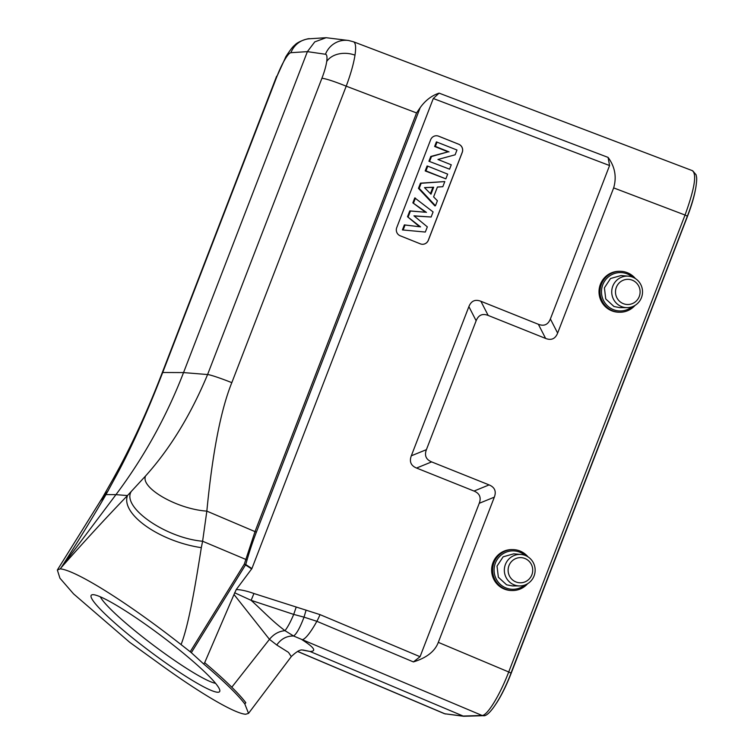 <?xml version="1.0" encoding="UTF-8"?>
<svg xmlns="http://www.w3.org/2000/svg" width="754" height="754" viewBox="0 0 754 754"><rect width="100%" height="100%" fill="white"/><g stroke="black" fill="none" stroke-linecap="round" stroke-linejoin="round"><path stroke-width="1.13" d="M445.623 713.991A3.148 3.082 97.2 0 1 444.832 713.774L463.682 716.281L483.323 715.697A3.148 3.073 -91.8 0 1 482.06 715.461C487.178 715.866 499.874 695.169 508.714 671.974L438.3 642.351C434.964 651.305 426.67 657.827 413.409 661.918L316.859 621.305A47.21 8.501 112.8 0 1 302.034 639.731C314.164 647.394 316.831 651.305 310.026 651.475L463.682 716.281M284.833 59.632A22.026 14.09 30.6 0 1 285.992 56.465L277.02 76.239A25.165 4.562 111.8 0 1 284.833 59.632A25.184 4.562 111.8 0 1 290.921 52.695L307.387 51.63L183.542 372.589C166.568 416.481 144.042 457.169 115.956 494.643L105.984 494.596L100.235 501.24L57.351 570.015L59.943 578.195L73.543 593.869L129.66 642.267L156.785 661.861A116.446 13.968 36.9 0 0 245.681 714.236L248.537 713.369L244.824 703.982L245.823 702.728A116.446 13.968 -143.1 0 0 231.798 687.224C224.466 679.929 215.427 671.748 204.683 662.672L203.674 663.982L191.328 652.691L245.531 564.906L244.315 564.124L245.747 564.529L247.058 559.949A251.054 190.555 -73.5 0 1 256.369 532.183L255.012 531.608L244.315 564.124L190.206 651.758L191.328 652.691M297.613 651.399L444.832 713.774L462.89 716.064L482.06 715.461L293.617 636.008C286.68 635.867 281.063 638.864 276.775 645.009L288.499 652.389L291.28 656.593C296.501 651.616 300.243 649.439 302.524 650.052L310.026 651.475L303.183 650.042M276.775 645.009L269.461 639.345L234.004 594.51L204.683 662.672M353.051 41.668C355.596 42.177 356.246 46.673 354.993 55.165C353.607 63.883 350.676 74.222 346.209 86.182L416.566 112.94L420.195 107.633C425.379 100.414 431.684 95.588 439.101 93.138L433.296 98.501L251.902 568.582L236.228 589.571L234.004 594.51M413.409 661.918L420.053 656.706L479.242 503.295C481.401 497.48 479.657 493.399 474.021 491.052L416.547 468.046C410.911 465.699 409.168 461.618 411.316 455.802L468.884 306.614C471.193 300.865 475.199 299.093 480.901 301.28L538.365 324.286C544.068 326.473 548.073 324.701 550.382 318.951L609.571 165.541L608.092 157.407C614.972 166.785 616.829 176.945 613.662 187.897L557.63 333.098C555.321 338.848 551.325 340.629 545.623 338.442L488.158 315.426C482.456 313.24 478.451 315.021 476.142 320.77L426.406 449.667C424.257 455.473 426.001 459.554 431.637 461.9L489.101 484.907C494.747 487.254 496.481 491.335 494.332 497.15L438.3 642.351M234.617 592.757L251.129 600.335L253.938 593.521C246.718 590.938 240.809 589.619 236.228 589.571M396.736 227.633A6.296 6.173 90.9 0 0 400.223 235.795L420.336 243.844A6.296 6.173 90.9 0 0 428.347 240.29L462.259 152.402A6.296 6.173 90.9 0 0 458.771 144.25L438.658 136.191A6.296 6.173 90.9 0 0 430.647 139.754L396.736 227.633M513.012 549.619L512.041 549.6A20.452 20.066 90.9 0 0 504.36 589.091A20.452 20.066 90.9 0 0 511.382 590.505L512.352 590.523A20.452 20.066 -89.1 0 1 492.993 566.103A20.452 20.066 -89.1 0 1 528.007 556.857M620.401 271.317L619.42 271.308A20.452 20.066 90.9 0 0 611.748 310.799A20.452 20.066 90.9 0 0 618.77 312.213L619.741 312.231A20.452 20.066 -89.1 0 1 600.382 287.811A20.452 20.066 -89.1 0 1 635.396 278.556M687.29 216.181L687.365 216.162C691.541 205.248 694.377 195.663 695.857 187.407C697.28 177.313 696.573 177.755 696.093 174.777L692.709 170.781L353.485 41.772M692.276 170.668C697.016 173.882 694.604 188.67 685.037 215.041L687.365 216.162L510.967 673.115M325.455 54.26L307.387 51.63L314.767 41.885L326.114 37.7L348.574 40.499A22.026 21.48 98.3 0 0 348.565 40.499A22.026 21.48 98.3 0 0 325.455 54.26A25.184 5.419 112 0 1 326.699 61.536A25.155 5.419 112 0 1 321.911 78.275C325.992 78.689 334.088 81.319 346.209 86.182L231.817 382.655C220.847 409.714 212.524 452.541 206.841 511.127L202.609 541.249L247.058 559.949M203.674 663.982A116.446 13.968 36.9 0 1 244.814 703.972M321.911 78.275L207.595 374.54C190.781 414.841 170.121 448.639 145.607 475.925L127.473 495.566C120.649 514.058 159.424 541.4 201.318 547.668C195.107 587.102 188.528 625.584 181.064 644.585L190.206 651.758M181.064 644.585C126.493 601.758 75.56 570.194 60.254 568.855L57.351 570.015M217.623 692.238A80.254 9.623 -143.1 0 0 219.829 690.353A80.254 9.623 -143.1 0 0 172.214 644.227A80.254 9.623 -143.1 0 0 93.194 594.68A80.254 9.623 -143.1 0 0 92.393 594.708A80.254 9.623 -143.1 0 0 138.604 642.7A80.254 9.623 -143.1 0 0 217.623 692.238M60.254 568.855L115.956 494.643L127.473 495.566C105.918 517.941 83.817 541.975 61.159 567.658C77.86 541.702 92.808 517.357 105.984 494.596L116.842 474.624C131.762 446.896 147.049 412.862 162.704 372.504A22.045 1.499 21.1 0 0 162.27 372.627L276.633 76.201M116.842 474.624L112.893 479.384L119.943 466.519C134.957 438.262 149.066 406.962 162.261 372.627M108.265 490.675L102.714 497.225L112.893 479.384M131.121 491.702C121.743 507.263 165.475 537.96 202.609 541.249L201.318 547.668M145.607 475.925C139.867 487.489 176.7 509.101 206.841 511.127L255.012 531.608L416.566 112.94M100.339 596.829A73.958 8.869 -143.1 0 0 143.675 637.761A73.958 8.869 -143.1 0 0 215.578 683.312M496.415 703.256A42.158 8.36 -68.1 0 0 511.137 673.388L687.497 216.332A42.158 8.36 -68.1 0 0 695.358 190.008M527.621 583.719A20.452 20.066 -89.1 0 1 512.352 590.523M524.596 585.142A19.199 18.831 -89.1 0 1 495.397 563.059A19.199 18.831 -89.1 0 1 525.038 555.359M521.099 554.473L513.71 553.832L503.144 556.81L497.027 566.113L498.356 577.234L506.594 584.802L512.296 585.915L519.676 585.943A15.768 15.41 92.6 0 0 525.415 555.51A15.768 15.41 92.6 0 0 505.416 564.426A15.768 15.41 92.6 0 0 519.676 585.943M524.935 558.497A12.592 12.309 -87.4 0 1 531.862 574.812A12.592 12.309 -87.4 0 1 515.896 581.928A12.592 12.309 -87.4 0 1 508.969 565.613A12.592 12.309 -87.4 0 1 524.935 558.497M635.009 305.427A20.452 20.066 -89.1 0 1 619.741 312.231M631.975 306.84A19.199 18.831 -89.1 0 1 602.785 284.758A19.199 18.831 -89.1 0 1 632.427 277.067M628.478 276.181L621.098 275.54L610.533 278.509L604.416 287.811L605.735 298.942L613.982 306.51L619.684 307.623L627.055 307.651A15.768 15.41 -87.4 0 1 612.804 286.124A15.768 15.41 -87.4 0 1 632.804 277.218A15.768 15.41 -87.4 0 1 627.055 307.651M632.323 280.196A12.592 12.309 -87.4 0 1 639.251 296.52A12.592 12.309 -87.4 0 1 623.275 303.636A12.592 12.309 -87.4 0 1 616.348 287.321A12.592 12.309 -87.4 0 1 632.323 280.196M306.096 610.109L304.022 617.149L293.711 614.406L251.129 600.335C263.957 611.956 271.676 620.58 284.984 630.674L293.617 636.008C296.605 633.888 300.073 627.601 304.022 617.149L316.859 621.305A12.592 2.262 112.8 0 0 320.016 614.623L253.938 593.521M296.077 607.451L293.711 614.406C290.601 621.805 287.689 627.224 284.984 630.674C278.876 631.23 273.702 634.123 269.461 639.345L231.798 687.214M436.462 135.758A6.296 6.173 -89.1 0 1 438.592 136.191L458.705 144.24A6.296 6.173 -89.1 0 1 462.193 152.402L428.281 240.29A6.296 6.173 -89.1 0 1 422.466 244.277M414.144 215.983L431.128 217.011L413.955 215.833L427.329 226.86L425.322 232.053L402.419 229.932L404.37 224.89L419.601 226.747L407.509 216.747L409.771 210.894L425.473 212.242L412.862 202.864L414.775 197.906L433.088 211.931L431.128 217.011M419.196 188.359L421.156 183.279L444.803 181.573L420.468 183.156L418.461 188.368L434.907 205.927L435.473 205.738L419.196 188.359L418.461 188.368M437.405 187.077L442.824 186.709L437.433 187.011L433.616 196.898L437.405 200.734L435.473 205.738M425.19 170.922L427.094 166.003L427.763 166.153L447.678 174.127L445.85 178.849L425.19 170.922L425.944 170.875L427.763 166.153M434.624 146.474L436.396 141.893L456.971 150.018L455.124 154.806L437.951 159.471L451.269 164.806L449.582 169.179L428.922 161.252L430.77 156.464L448.055 151.856L434.624 146.474L435.378 146.417L437.066 142.044M425.322 232.053L402.419 229.932M403.183 229.847L405.049 225.022L404.37 224.89M405.049 225.022L419.601 226.747M420.572 226.907L407.509 216.747M408.244 216.728L410.449 211.016L409.771 210.894M410.449 211.016L425.473 212.242M426.453 212.392L412.862 202.864M413.607 202.835L415.435 198.095M421.156 183.279L420.468 183.156M444.803 181.573L442.824 186.709M430.977 194.193L433.663 187.218L424.493 187.614L430.977 194.193M430.449 193.655L432.9 187.331L433.663 187.218M424.559 187.68L432.9 187.331M445.85 178.849L425.944 170.875M449.582 169.179L428.922 161.252M429.667 161.205L431.458 156.559L430.77 156.464M431.458 156.559L448.055 151.856M449.016 151.884L435.378 146.417M251.902 568.582L245.747 564.529A3.148 1.998 123.3 0 1 245.531 564.906L251.695 568.959M433.296 98.501L609.571 165.541M420.053 656.706L320.016 614.623M613.662 187.897L685.037 215.041L508.714 671.974L511.042 673.096C501.844 697.337 489.016 717.167 483.323 715.697M479.242 503.295L494.332 497.15M489.101 484.907L474.021 491.052M416.547 468.046L431.637 461.9M426.406 449.667L411.316 455.802M468.884 306.614L476.142 320.77M488.158 315.426L480.901 301.28M538.365 324.286L545.623 338.442M557.63 333.098L550.382 318.951M439.101 93.138L608.092 157.407M348.668 40.518A22.026 21.48 98.3 0 0 348.574 40.499L353.503 41.781M354.993 55.165A22.026 16.117 -171.7 0 0 326.699 61.536M277.02 76.239L162.704 372.504L183.542 372.589L207.595 374.54A22.036 1.499 21.1 0 1 231.808 382.655M420.195 107.633L256.369 532.183M290.921 52.695A22.026 21.583 -93.7 0 1 309.621 38.765A22.026 21.583 -93.7 0 1 309.64 38.765C309.281 38.002 297.717 41.31 294.616 45.325C293.042 46.324 290.167 50.037 285.992 56.465M297.528 651.437L444.323 713.642M291.289 656.602L248.528 713.378M326.114 37.7L309.621 38.765M100.225 501.24L102.704 497.235"/></g></svg>
